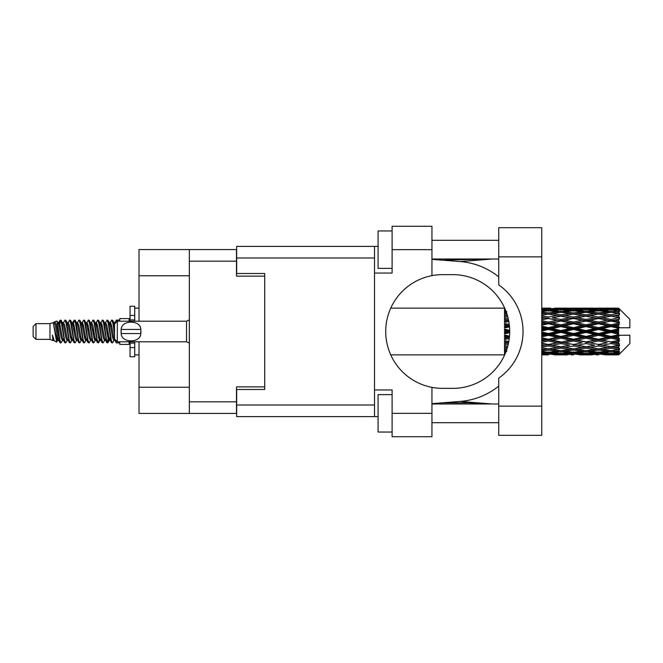 <?xml version="1.0" encoding="UTF-8"?>
<svg xmlns="http://www.w3.org/2000/svg" width="663" height="663" viewBox="0 0 663 663"><rect width="100%" height="100%" fill="white"/><g stroke="black" fill="none" stroke-linecap="round" stroke-linejoin="round"><path stroke-width="0.99" d="M189.336 275.758L139.023 275.758L139.023 249.57L236.476 249.57L236.476 276.131L264.719 276.131L264.719 273.512L264.719 389.488L236.666 389.488L236.666 405.01L374.52 405.01M264.719 389.488L264.719 386.869L236.476 386.869L236.476 413.43L139.023 413.43L139.023 387.242L189.336 387.242M139.023 275.758L139.023 321.215M139.023 341.785L139.023 387.242M189.336 413.43L189.336 249.57M498.725 406.137L498.725 378.125A56.861 56.861 0 0 0 498.725 284.875L498.725 227.682L541.746 227.682L541.746 435.318L498.725 435.318L498.725 406.137L541.746 406.137M498.725 240.313L431.945 240.313M498.725 259.018L431.945 259.018M498.725 403.982L431.945 403.982M498.725 422.687L431.945 422.687M392.106 432.044L378.076 432.044L378.076 394.634L392.106 394.634M392.106 268.366L378.076 268.366L378.076 230.956L392.106 230.956M431.945 413.339L431.945 436.718L392.106 436.718L392.106 413.339L431.945 413.339L431.945 387.358A56.861 56.861 0 0 1 431.945 275.642L431.945 249.661L392.106 249.661L392.106 273.048L374.52 273.048L374.52 416.613L236.666 416.613L236.666 405.01M374.52 389.952L392.106 389.952L392.106 413.339M392.106 249.661L392.106 226.282L431.945 226.282L431.945 249.661M378.076 416.613L374.52 416.613M264.719 273.512L236.666 273.512L236.666 246.387L374.52 246.387L374.52 273.048M378.076 246.387L374.52 246.387M431.945 275.642A56.861 56.861 0 0 1 442.611 274.639L452.846 274.639A56.861 56.861 0 0 1 509.706 331.5A56.861 56.861 0 0 1 452.846 388.361L442.611 388.361A56.861 56.861 0 0 1 431.945 387.358M492.021 403.982L460.221 401.43L431.945 403.651M460.221 401.43A70.145 70.145 0 0 0 498.725 386.123M498.725 276.877A70.145 70.145 0 0 0 460.221 261.57L431.945 259.349M492.021 259.018L460.221 261.57M35.959 339.357L35.959 323.643L33.15 326.453L33.15 336.547L35.959 339.357L49.982 339.357L52.907 340.567L53.438 340.011L53.015 340.376L54.184 340.376M35.959 323.643L49.982 323.643L49.982 339.357M119.754 341.785L119.754 344.404L129.111 344.404L129.111 341.785M49.982 323.643L53.239 322.649L56.678 342.125L54.209 340.765L52.452 335.039L52.907 340.567M57.142 335.088L56.529 337.832M56.678 342.125L58.858 337.79M54.722 321.679L56.96 321.058L58.568 331.5L58.568 335.868L56.305 324.265L54.722 321.679L53.753 322.989L54.184 322.624L55.352 325.218L57.689 337.782L58.435 340.011L59.239 340.078M104.447 322.624L105.624 322.624L107.083 320.088L108.251 323.428L111.425 342.622L112.669 342.622L114.392 339.705M107.083 320.088L107.994 320.378L108.831 323.428L111.177 339.572L112.345 342.912M109.71 323.295L111.757 320.088L112.925 323.428L114.517 334.716M115.304 339.763L116.431 342.912L119.754 342.912M58.568 335.868L60.316 342.912L61.236 342.622L62.952 339.705M58.568 331.5L59.736 339.572L60.905 342.912M58.858 325.21L60.316 320.088L61.485 323.428L64.667 342.622L65.91 342.622L67.469 340.011M60.316 320.088L61.236 320.378L62.073 323.428L64.41 339.572L65.579 342.912M62.363 322.624L63.532 322.624L64.999 320.088L66.167 323.428L69.342 342.622L70.585 342.622L72.3 339.705M70.916 339.133L71.38 336.182M64.999 320.088L65.91 320.378L66.748 323.428L69.085 339.572L70.253 342.912M71.331 340.078L71.72 337.79M67.038 322.624L68.206 322.624L69.673 320.088L70.842 323.428L74.016 342.622L75.259 342.622L76.817 340.011M69.673 320.088L70.585 320.378L71.422 323.428L73.767 339.572L74.936 342.912M72.88 325.21L74.347 320.088L75.516 323.428L78.698 342.622L79.941 342.622L81.657 339.705M80.264 339.133L80.729 336.182M74.347 320.088L75.259 320.378L76.104 323.428L78.441 339.572L79.61 342.912M80.687 340.078L81.068 337.79M77.14 322.989L79.021 320.088L80.19 323.428L83.372 342.622L84.615 342.622L86.331 339.705M84.947 339.133L85.411 336.182M79.021 320.088L79.941 320.378L80.778 323.428L83.115 339.572L84.284 342.912M85.361 340.078L85.751 337.79M81.657 323.295L83.704 320.088L84.872 323.428L88.046 342.622L89.29 342.622L90.848 340.011M83.704 320.088L84.615 320.378L85.452 323.428L87.789 339.572L88.958 342.912M85.742 322.624L86.919 322.624L88.378 320.088L89.546 323.428L92.721 342.622L93.964 342.622L95.679 339.705M94.295 339.133L94.759 336.182M88.378 320.088L89.29 320.378L90.127 323.428L92.472 339.572L93.64 342.912M94.71 340.078L95.099 337.79M91.162 322.989L93.052 320.088L94.221 323.428L97.403 342.622L98.646 342.622L99.782 337.79M98.969 339.133L99.433 336.182M93.052 320.088L93.964 320.378L94.809 323.428L97.146 339.572L98.315 342.912M95.679 323.295L97.726 320.088L98.895 323.428L102.077 342.622L103.32 342.622L104.878 340.011M97.726 320.088L98.646 320.378L99.483 323.428L101.82 339.572L102.989 342.912M100.362 323.295L102.409 320.088L103.577 323.428L106.751 342.622L107.994 342.622L109.13 337.79M107.373 342.68L108.79 336.182M102.409 320.088L103.32 320.378L104.157 323.428L106.494 339.572L107.663 342.912M59.198 326.818L60.615 320.32M73.22 326.818L73.692 323.867M82.237 325.21L82.626 322.922M82.577 326.818L83.041 323.867M86.911 325.21L87.301 322.922M87.251 326.818L87.715 323.867M96.268 325.21L96.657 322.922M96.607 326.818L97.071 323.867M100.942 325.21L101.331 322.922M101.282 326.818L101.746 323.867M110.298 325.21L110.68 322.922M110.638 326.818L111.102 323.867M111.757 320.088L112.669 320.378L113.514 323.428L114.517 330.215M614.957 331.5L618.629 330.638L618.629 332.362L614.957 331.5L611.046 331.5L573.445 339.763L541.746 345.871M589.904 331.5L598.515 329.478L607.142 331.5L598.515 333.522L589.904 331.5L585.993 331.5L541.746 341.13M564.843 331.5L573.445 329.478L582.073 331.5L573.445 333.522L564.843 331.5L560.923 331.5L541.746 335.785M541.746 331.036L548.392 329.478L557.003 331.5L548.392 333.522L541.746 331.964M504.526 354.862L390.772 354.879M504.816 354.572L504.526 353.769M505.123 353.86L504.526 353.901L504.916 354.34M505.496 352.973L504.526 352.882L504.526 353.561L505.231 353.611M506.565 350.155L504.526 349.865L504.526 350.942L506.88 351.241L504.526 351.531L504.526 352.418L505.77 352.285M507.75 346.277L504.526 345.688L504.526 347.097L506.88 347.503L504.526 347.901L504.526 349.161L507.021 348.771M508.819 341.536L504.526 340.616L504.526 342.274L506.88 342.763L504.526 343.243L504.526 344.793L508.306 344.056M509.515 336.133L504.526 334.972L504.526 336.779L506.88 337.318L504.526 337.848L504.526 339.597L509.267 338.544M509.698 330.323L504.526 329.113L504.526 330.945L506.88 331.5L504.526 332.055L504.526 333.887L509.698 332.677M509.267 324.456L504.526 323.403L504.526 325.152L506.88 325.682L504.526 326.221L504.526 328.028L509.515 326.867M508.306 318.944L504.526 318.207L504.526 319.757L506.88 320.237L504.526 320.726L504.526 322.384L508.819 321.464M507.021 314.229L504.526 313.839L504.526 315.099L506.88 315.497L504.526 315.903L504.526 317.312L507.75 316.723M505.77 310.715L504.526 310.582L504.526 311.469L506.88 311.759L504.526 312.058L504.526 313.135L506.565 312.845M504.526 309.43L504.526 310.11L505.496 310.019M504.916 308.66L504.526 309.099L505.123 309.14M390.772 308.121L504.684 308.138M618.629 308.129L619.565 309.057L618.629 308.129L614.957 308.162L618.629 308.129M618.629 308.486L611.046 308.999L602.435 308.535L618.629 308.486L619.565 309.298L618.629 308.237M618.629 309.016L618.629 309.546L614.957 309.265L618.629 309.016L619.565 309.638L618.629 308.577M618.629 310.243L611.046 311.279L602.435 310.342L611.046 309.563L618.629 310.243L619.565 310.823L618.629 309.546M618.629 311.312L618.629 312.232L614.957 311.759L619.565 311.593L618.629 310.45M618.629 313.326L611.046 314.834L602.435 313.483L611.046 312.265L619.565 313.64L618.629 312.232M618.629 314.875L618.629 316.135L614.957 315.497L619.565 314.792L618.629 313.64M618.629 317.56L611.046 319.442L602.435 317.759L611.046 316.176L619.565 317.585L618.629 316.135M618.629 319.491L618.629 321L614.957 320.237L619.565 319.052L618.629 317.958M618.629 322.666L618.629 323.121L611.046 324.804L602.435 322.889L611.046 321.049L618.629 322.666L619.565 322.4L618.629 321M618.629 324.853L618.629 326.519L614.957 325.682L618.629 324.853L619.565 324.083L618.629 323.121M618.629 328.326L618.629 328.815L611.046 330.58L602.435 328.566L611.046 326.577L618.629 328.326L618.629 327.762L619.54 327.762L618.629 326.519M619.54 327.762L629.85 327.762L629.85 319.342L619.143 308.635M618.629 330.638L618.629 328.815M618.629 334.185L618.629 334.674L611.046 336.423L602.435 334.434L611.046 332.42L618.629 334.185L618.629 332.362M619.143 354.365L629.85 343.658L629.85 335.238L618.629 335.238L618.629 334.674M618.629 336.481L618.629 338.147L614.957 337.318L618.629 336.481L619.54 335.238M618.629 339.879L618.629 340.334L611.046 341.951L602.435 340.111L611.046 338.196L618.629 339.879L619.565 338.917L618.629 338.147M618.629 342L618.629 343.509L614.957 342.763L618.629 342L619.565 340.6L618.629 340.334M618.629 345.042L611.046 346.824L602.435 345.241L611.046 343.558L618.629 345.042L619.565 343.948L618.629 343.509M618.629 346.865L618.629 348.125L614.957 347.503L618.629 346.865L619.565 345.415L618.629 345.44M618.629 349.36L611.046 350.735L602.435 349.517L611.046 348.166L618.629 349.36L619.565 348.208L618.629 348.125M618.629 350.768L618.629 351.688L614.957 351.241L618.629 350.768L619.565 349.36L618.629 349.674M618.629 352.55L611.046 353.437L602.435 352.658L611.046 351.721L618.629 352.55L619.565 351.407L618.629 351.688M618.629 353.454L618.629 353.984L614.957 353.735L618.629 353.454L619.565 352.177L618.629 352.757M604.789 354.862L611.046 354.879L602.435 354.465L611.046 354.001L618.629 354.423L619.565 353.362L618.629 353.984M618.629 354.423L611.046 354.763M618.629 354.763L614.957 354.838L618.629 354.763L619.565 353.702L618.629 354.514M619.565 353.943L618.629 354.871L619.565 353.943M548.392 354.879L542.119 354.862M554.649 354.862L567.197 354.862M541.746 354.804L546.039 354.879M541.746 354.34L544.48 354.465L541.746 354.581M545.84 354.133L544.48 354.465M548.392 354.622L548.392 353.545M557.666 354.672L557.003 354.838M560.923 354.879L552.296 354.465L560.923 354.001L569.542 354.465L560.923 354.763M579.719 354.862L592.25 354.862M573.445 354.879L571.1 354.879M541.746 353.586L548.392 353.031L557.003 353.735L548.392 354.274L541.746 353.876M541.746 352.376L544.48 352.658L541.746 352.923M547.008 352.094L544.48 352.658M548.392 353.031L548.392 351.813M558.975 353.271L557.003 353.735M550.945 354.133L552.296 354.465M560.923 354.001L560.923 352.849M570.901 354.133L569.542 354.465M564.18 354.672L564.843 354.838M573.445 354.622L573.445 353.545M582.736 354.672L582.073 354.838M585.993 354.879L577.365 354.465L585.993 354.001L594.595 354.465L585.993 354.763M611.046 354.879L617.311 354.862M598.515 354.879L596.161 354.879M573.445 354.274L564.843 353.735L573.445 353.031L582.073 353.735L573.445 354.274M560.923 353.437L552.296 352.658L560.923 351.721L569.542 352.658L560.923 353.437M541.746 350.992L548.392 350.089L557.003 351.241L548.392 352.252L541.746 351.489M541.746 349.103L544.48 349.517L541.746 349.915M507.435 347.412L506.88 347.503M548.392 350.089L548.392 348.796L544.48 349.517M560.053 350.619L557.003 351.241M549.776 352.094L552.296 352.658M560.923 351.721L560.923 350.454M572.07 352.094L569.542 352.658M562.862 353.271L564.843 353.735M573.445 353.031L573.445 351.813M584.053 353.271L582.073 353.735M575.998 354.133L577.365 354.465M585.993 354.001L585.993 352.849M595.962 354.133L594.595 354.465M589.241 354.672L589.904 354.838M598.515 354.622L598.515 353.545M607.805 354.672L607.142 354.838M598.515 354.274L589.904 353.735L598.515 353.031L607.142 353.735L598.515 354.274M585.993 353.437L577.365 352.658L585.993 351.721L594.595 352.658L585.993 353.437M573.445 352.252L564.843 351.241L573.445 350.089L582.073 351.241L573.445 352.252M560.923 350.735L552.296 349.517L560.923 348.166L569.542 349.517L560.923 350.735M541.746 347.163L548.392 345.978L557.003 347.503L548.392 348.92L541.746 347.843M541.746 344.719L544.48 345.241L541.746 345.755M508.587 342.746L504.526 343.525M508.62 342.556L506.88 342.763M548.392 345.978L548.392 344.694L544.48 345.241M560.923 348.166L560.923 346.865L557.003 347.503L560.923 346.865L564.843 347.503L573.445 345.978L582.073 347.503L573.445 348.92L548.392 344.694L552.296 345.241L560.923 343.558L569.542 345.241L560.923 346.824L552.296 345.241M548.392 348.796L552.296 349.517M573.445 350.089L573.445 348.796L569.542 349.517M561.785 350.619L564.843 351.241M585.122 350.619L582.073 351.241M574.829 352.094L577.365 352.658M585.993 351.721L585.993 350.454M597.131 352.094L594.595 352.658M587.932 353.271L589.904 353.735M598.515 353.031L598.515 351.813M609.115 353.271L607.142 353.735M601.076 354.133L602.435 354.465M611.046 354.001L611.046 352.849M614.294 354.672L614.957 354.838M598.515 352.252L589.904 351.241L598.515 350.089L607.142 351.241L598.515 352.252M585.993 350.735L577.365 349.517L585.993 348.166L594.595 349.517L585.993 350.735M541.746 342.357L548.392 340.956L557.003 342.763L548.392 344.495L541.746 343.169M541.746 339.506L544.48 340.111L541.746 340.699M509.399 337.384L504.526 338.437M509.424 337.16L506.88 337.318M548.392 340.956L548.392 339.763L544.48 340.111M548.392 344.495L541.746 343.459M560.923 343.558L560.923 342.315L557.003 342.763M560.923 346.824L569.542 345.241M573.445 345.978L573.445 344.694L577.365 345.241L585.993 343.558L594.595 345.241L585.993 346.824L577.365 345.241M585.993 348.166L585.993 346.865L582.073 347.503L585.993 346.865L589.904 347.503L598.515 345.978L607.142 347.503L598.515 348.92L560.923 342.315L564.843 342.763L573.445 340.956L582.073 342.763L573.445 344.495L564.843 342.763M573.445 348.796L577.365 349.517M598.515 350.089L598.515 348.796L594.595 349.517M586.854 350.619L589.904 351.241M610.184 350.619L607.142 351.241M599.899 352.094L602.435 352.658M611.046 351.721L611.046 350.454M612.985 353.271L614.957 353.735M560.923 341.951L552.296 340.111L560.923 338.196L569.542 340.111L560.923 342.315L548.392 339.763L552.296 340.111M541.746 336.862L548.392 335.337L557.003 337.318L548.392 339.249L541.746 337.765M541.746 333.796L544.48 334.434L541.746 335.064M509.706 331.749L504.526 332.909M509.706 331.5L506.88 331.5M548.392 335.337L548.392 334.309L544.48 334.434M548.392 339.249L548.392 339.763L541.746 338.354M560.923 338.196L560.923 337.086L557.003 337.318M573.445 340.956L573.445 339.763L569.542 340.111M573.445 344.495L582.073 342.763M585.993 343.558L585.993 342.315L589.904 342.763L598.515 340.956L607.142 342.763L598.515 344.495L589.904 342.763M585.993 346.824L594.595 345.241M598.515 345.978L598.515 344.694L602.435 345.241M611.046 348.166L611.046 346.865L607.921 347.371L611.046 346.865L614.957 347.503L573.445 339.763L577.365 340.111L585.993 338.196L594.595 340.111L585.993 341.951L577.365 340.111M598.515 348.796L602.435 349.517M611.916 350.619L614.957 351.241M573.445 339.249L564.843 337.318L573.445 335.337L582.073 337.318L573.445 339.249L573.445 339.763L560.923 337.086L564.843 337.318M560.923 336.423L552.296 334.434L560.923 332.42L569.542 334.434L560.923 336.423L560.923 337.086L548.392 334.309L552.296 334.434M541.746 327.936L544.48 328.566L541.746 329.204M509.457 326.213L504.526 327.298M509.424 325.84L506.88 325.682M548.392 329.478L548.392 328.691L541.746 330.174M541.746 325.235L548.392 323.751L557.003 325.682L548.392 327.663L548.392 328.691L544.48 328.566M548.392 333.522L548.392 334.309L541.746 332.826M560.923 332.42L560.923 331.5L557.003 331.5M573.445 335.337L573.445 334.309L569.542 334.434M585.993 338.196L585.993 337.086L582.073 337.318M585.993 341.951L598.515 339.763L594.595 340.111M598.515 340.956L598.515 339.763L602.435 340.111M598.515 344.495L607.142 342.763M611.046 343.558L611.046 342.315L614.957 342.763M611.046 346.824L619.565 345.415M598.515 339.249L589.904 337.318L598.515 335.337L607.142 337.318L598.515 339.249L598.515 339.763L585.993 337.086L589.904 337.318M585.993 336.423L577.365 334.434L585.993 332.42L594.595 334.434L585.993 336.423L585.993 337.086L573.445 334.309L577.365 334.434M560.923 330.58L552.296 328.566L560.923 326.577L569.542 328.566L560.923 330.58L560.923 331.5L548.392 328.691L552.296 328.566M548.392 327.663L541.746 326.138M541.746 322.301L544.48 322.889L541.746 323.494M508.745 321.091L504.526 321.945M508.62 320.444L506.88 320.237M548.392 323.751L548.392 323.237L541.746 324.646M541.746 319.831L548.392 318.505L557.003 320.237L548.392 322.044L548.392 323.237L544.48 322.889M560.923 326.577L560.923 325.914L548.392 328.691L541.746 327.215M560.923 324.804L552.296 322.889L560.923 321.049L569.542 322.889L560.923 324.804L560.923 325.914L557.003 325.682M573.445 329.478L573.445 328.691L560.923 331.5L573.445 334.309L573.445 333.522M573.445 327.663L564.843 325.682L573.445 323.751L582.073 325.682L573.445 327.663L573.445 328.691L569.542 328.566M585.993 332.42L585.993 331.5L582.073 331.5M598.515 335.337L598.515 334.309L594.595 334.434M611.046 338.196L611.046 337.086L598.515 339.763L611.046 341.951M611.046 336.423L611.046 337.086L607.142 337.318M619.565 340.6L611.046 342.315L619.565 343.948M585.993 330.58L577.365 328.566L585.993 326.577L594.595 328.566L585.993 330.58L585.993 331.5L573.445 328.691L577.365 328.566M548.392 322.044L541.746 320.643M541.746 317.245L544.48 317.759L541.746 318.281M507.734 316.641L504.526 317.196M507.435 315.588L506.88 315.497M548.392 318.505L541.746 319.541M541.746 315.157L548.392 314.08L557.003 315.497L548.392 317.022L548.392 318.306L544.48 317.759M560.923 321.049L548.392 323.237L552.296 322.889M560.923 319.442L552.296 317.759L560.923 316.176L569.542 317.759L560.923 319.442L560.923 320.685L557.003 320.237M573.445 323.751L573.445 323.237L560.923 325.914L564.843 325.682M573.445 322.044L564.843 320.237L573.445 318.505L582.073 320.237L573.445 322.044L573.445 323.237L569.542 322.889M585.993 326.577L585.993 325.914L573.445 328.691L541.746 321.87M585.993 324.804L577.365 322.889L585.993 321.049L594.595 322.889L585.993 324.804L585.993 325.914L582.073 325.682M598.515 329.478L598.515 328.691L585.993 331.5L598.515 334.309L602.435 334.434M598.515 327.663L589.904 325.682L598.515 323.751L607.142 325.682L598.515 327.663L598.515 328.691L594.595 328.566M598.515 333.522L598.515 334.309L611.046 337.086L614.957 337.318M611.046 332.42L611.046 331.5L607.142 331.5M619.416 335.238L611.046 337.086L619.565 338.917M548.392 317.022L541.746 315.837M541.746 313.085L544.48 313.483L541.746 313.897M541.746 311.511L548.392 310.748L557.003 311.759L548.392 312.911L548.392 314.204L544.48 313.483M560.923 316.176L552.296 317.759M573.445 318.505L557.003 315.497L560.923 316.135L573.445 314.08L582.073 315.497L573.445 317.022L564.843 315.497L560.923 316.135L560.923 314.834L552.296 313.483L560.923 312.265L569.542 313.483L560.923 314.834M573.445 317.022L573.445 318.306L560.923 320.685L564.843 320.237M585.993 316.176L594.595 317.759L585.993 319.442L577.365 317.759L585.993 316.135L573.445 318.306L569.542 317.759M585.993 321.049L573.445 323.237L577.365 322.889M585.993 319.442L585.993 320.685L582.073 320.237M598.515 323.751L598.515 323.237L585.993 325.914L589.904 325.682M598.515 322.044L589.904 320.237L598.515 318.505L607.142 320.237L598.515 322.044L598.515 323.237L594.595 322.889M611.046 326.577L611.046 325.914L598.515 328.691L602.435 328.566M611.046 324.804L611.046 325.914L607.142 325.682M611.046 330.58L611.046 331.5L573.445 323.237L541.746 317.129M618.629 329.793L611.046 331.5L618.629 333.207M548.392 312.911L541.746 312.008M541.746 310.077L544.48 310.342L541.746 310.624M547.008 310.906L544.48 310.342M560.053 312.381L557.003 311.759M548.392 314.204L552.296 313.483M573.445 312.911L564.843 311.759L573.445 310.748L582.073 311.759L573.445 312.911L573.445 314.204L569.542 313.483M598.515 318.505L582.073 315.497L585.993 316.135L598.515 314.08L607.142 315.497L598.515 317.022L589.904 315.497L585.993 316.135L585.993 314.834L577.365 313.483L585.993 312.265L594.595 313.483L585.993 314.834M598.515 317.022L598.515 318.306L585.993 320.685L573.445 318.306L577.365 317.759M611.046 316.176L598.515 318.306L594.595 317.759M611.046 321.049L598.515 323.237L585.993 320.685L589.904 320.237M611.046 319.442L611.046 320.685L607.142 320.237M619.565 324.083L611.046 325.914L598.515 323.237L602.435 322.889M619.416 327.762L611.046 325.914L614.957 325.682M560.923 311.279L552.296 310.342L560.923 309.563L569.542 310.342L560.923 311.279L560.923 312.546M541.746 309.124L548.392 308.726L557.003 309.265L548.392 309.969L541.746 309.414M541.746 308.419L544.48 308.535L541.746 308.66M545.84 308.867L544.48 308.535M548.392 309.969L548.392 311.187M558.975 309.729L557.003 309.265M549.776 310.906L552.296 310.342M572.07 310.906L569.542 310.342M561.785 312.381L564.843 311.759M585.122 312.381L582.073 311.759M573.445 314.204L577.365 313.483M598.515 312.911L589.904 311.759L598.515 310.748L607.142 311.759L598.515 312.911L598.515 314.204L594.595 313.483M619.565 317.585L607.142 315.497L611.046 316.135L614.178 315.629L611.046 316.135L611.046 314.834M619.565 319.052L611.046 320.685L598.515 318.306L602.435 317.759M619.565 322.4L611.046 320.685L614.957 320.237M585.993 311.279L577.365 310.342L585.993 309.563L594.595 310.342L585.993 311.279L585.993 312.546M573.445 309.969L564.843 309.265L573.445 308.726L582.073 309.265L573.445 309.969L573.445 311.187M560.923 308.999L552.296 308.535L569.542 308.535L560.923 308.999L560.923 310.151M548.392 308.121L541.746 308.196M542.119 308.138L550.746 308.121M548.392 308.378L548.392 309.455M557.666 308.328L557.003 308.162M550.945 308.867L552.296 308.535M570.901 308.867L569.542 308.535M562.862 309.729L564.843 309.265M584.053 309.729L582.073 309.265M574.829 310.906L577.365 310.342M597.131 310.906L594.595 310.342M586.854 312.381L589.904 311.759M610.184 312.381L607.142 311.759M598.515 314.204L602.435 313.483M598.515 309.969L589.904 309.265L598.515 308.726L607.142 309.265L598.515 309.969L598.515 311.187M585.993 308.999L577.365 308.535L594.595 308.535L585.993 308.999L585.993 310.151M573.445 308.378L564.843 308.162L582.073 308.162L573.445 308.378L573.445 309.455M573.445 308.121L575.799 308.121M567.197 308.138L554.649 308.138M564.18 308.328L564.843 308.162M582.736 308.328L582.073 308.162M575.998 308.867L577.365 308.535M595.962 308.867L594.595 308.535M587.932 309.729L589.904 309.265M609.115 309.729L607.142 309.265M599.899 310.906L602.435 310.342M611.046 311.279L611.046 312.546M611.916 312.381L614.957 311.759M598.515 308.378L589.904 308.162L607.142 308.162L598.515 308.378L598.515 309.455M598.515 308.121L600.869 308.121M592.25 308.138L579.719 308.138M589.241 308.328L589.904 308.162M607.805 308.328L607.142 308.162M601.076 308.867L602.435 308.535M611.046 308.999L611.046 310.151M612.985 309.729L614.957 309.265M617.311 308.138L604.789 308.138M614.294 308.328L614.957 308.162M114.55 322.989L116.431 320.088L117.152 321.381M119.754 321.215L119.754 318.596L129.111 318.596L129.111 321.215M52.452 339.763L53.015 340.376M57.457 322.74L58.112 322.989L58.858 325.218L61.195 337.782L62.363 340.376L62.786 340.011M65.91 320.378L68.206 325.218L70.551 337.782L71.72 340.376L72.143 340.011M74.057 331.5L74.637 328.102M75.259 320.378L77.563 325.218L79.9 337.782L81.068 340.376L82.237 340.376M84.615 320.378L86.919 325.218L89.256 337.782L90.425 340.376L91.593 340.376M92.762 331.5L93.342 328.102M93.964 320.378L96.268 325.218L98.605 337.782L99.773 340.376L100.362 339.705M103.32 320.378L105.624 325.218L107.961 337.782L109.13 340.376L110.298 337.79M112.669 320.378L114.624 323.917M52.452 335.039L54.209 340.765M58.269 323.295L58.858 322.624L60.026 325.218L62.363 337.782L64.667 342.622M68.206 322.624L69.383 325.218L71.72 337.782L74.016 342.622M76.394 322.624L77.563 322.624L78.731 325.218L81.068 337.782L83.372 342.622M86.919 322.624L88.088 325.218L90.425 337.782L92.721 342.622M93.342 334.898L93.931 331.5M95.845 322.989L96.268 322.624L97.436 325.218L99.773 337.782L102.077 342.622M105.624 322.624L106.793 325.218L109.13 337.782L111.425 342.622M113.804 322.624L115.453 323.08M53.239 322.649L56.521 337.782L57.689 340.376L58.112 340.011M61.236 320.378L63.532 325.218L65.869 337.782L67.038 340.376L68.206 340.376M71.72 325.21L72.889 322.624L71.72 322.624L72.889 325.218L75.226 337.782L76.394 340.376L77.563 340.376M79.941 320.378L82.237 325.218L84.574 337.782L85.742 340.376L86.173 340.011M88.088 331.5L88.668 328.102M89.29 320.378L91.593 325.218L93.931 337.782L95.099 340.376L95.522 340.011M98.646 320.378L100.942 325.218L103.279 337.782L104.447 340.376L105.624 340.376M109.876 322.989L110.298 322.624L109.13 322.624L110.298 325.218L112.635 337.782L113.804 340.376L114.227 340.011M63.532 322.624L64.701 325.218L67.038 337.782L69.342 342.622M72.889 322.624L74.057 325.218L76.394 337.782L78.698 342.622M81.814 322.989L82.237 322.624L83.405 325.218L85.742 337.782L88.046 342.622M90.425 322.624L91.593 322.624L92.762 325.218L95.099 337.782L97.403 342.622M99.773 322.624L100.942 322.624L102.11 325.218L104.447 337.782L106.751 342.622M107.373 334.898L107.961 331.5M110.298 322.624L111.467 325.218L113.804 337.782L116.108 342.622M504.526 308.643L504.526 309.762M504.526 310.582L504.526 311.834M504.526 313.839L504.526 315.14M504.526 318.207L504.526 319.757M508.587 320.254L504.526 319.475M504.526 323.403L504.526 325.152M509.399 325.616L504.526 324.563M504.526 329.113L504.526 330.945M509.706 331.251L504.526 330.091M504.526 334.972L504.526 336.779M509.457 336.787L504.526 335.702M504.526 340.616L504.526 342.274M508.745 341.909L504.526 341.055M504.526 345.688L504.526 347.097M507.734 346.359L504.526 345.804M504.526 349.865L504.526 350.942M504.526 352.882L504.526 353.561M134.722 321.215L134.722 315.406L130.047 315.406L130.047 306.248L134.722 306.248L134.722 319.906L130.047 319.906L130.047 321.215M130.047 341.785L130.047 356.752L134.722 356.752L134.722 347.594L130.047 347.594M130.047 343.094L134.722 343.094L134.722 347.594L134.722 341.785M130.047 315.406L130.047 319.906M117.326 321.215L114.517 324.016L114.517 338.984L117.326 341.785L117.326 321.215L186.535 321.215L189.336 319.947M121.089 330.555L121.188 329.445C121.279 319.723 140.722 319.699 140.805 329.445L140.863 329.992M121.064 331.5L121.188 333.555L121.188 329.445L140.805 329.445L140.805 333.555C140.73 343.285 121.263 343.293 121.188 333.555L140.805 333.555L140.929 331.5M189.336 401.836L236.476 401.836M236.476 261.164L189.336 261.164M374.52 257.99L236.666 257.99M498.725 256.863L541.746 256.863M189.336 343.053L186.535 341.785L186.535 321.215M442.32 260.161L490.579 259.018M490.579 403.982L469.064 402.806L442.32 402.839M558.561 354.879L563.277 354.879M583.639 354.879L588.346 354.879M608.7 354.879L613.399 354.879M558.561 308.121L563.277 308.121M583.639 308.121L588.346 308.121M608.7 308.121L613.399 308.121M116.431 320.088L119.754 320.088M56.96 321.058L58.112 322.989M98.646 342.622L100.204 340.011M107.994 342.622L109.552 340.011M57.689 322.624L58.858 322.624M62.363 340.376L63.532 340.376M71.72 340.376L72.889 340.376M95.099 322.624L96.268 322.624M99.773 340.376L100.942 340.376M109.13 340.376L110.298 340.376M58.435 322.989L59.993 320.378M70.585 320.378L72.143 322.989M107.994 320.378L109.552 322.989M53.015 322.624L54.184 322.624M57.689 340.376L58.858 340.376M81.068 322.624L82.237 322.624M85.742 340.376L86.919 340.376M95.099 340.376L96.268 340.376M113.804 340.376L114.972 340.376M58.435 340.011L59.993 342.622M72.458 322.989L74.016 320.378M134.722 354.879L139.023 354.879M134.722 308.121L139.023 308.121M186.535 341.785L117.326 341.785"/></g></svg>
